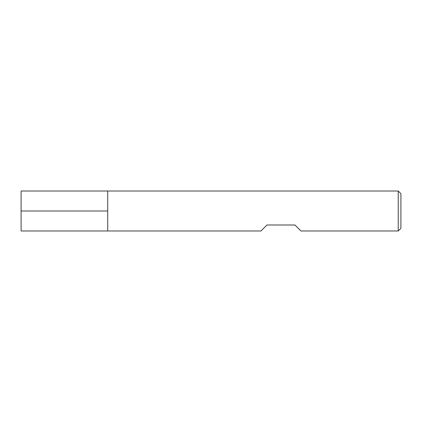 <?xml version="1.0" encoding="UTF-8"?>
<svg xmlns="http://www.w3.org/2000/svg" width="422" height="422" viewBox="0 0 422 422"><rect width="100%" height="100%" fill="white"/><g stroke="black" fill="none" stroke-linecap="round" stroke-linejoin="round"><path stroke-width="0.63" d="M398.236 230.987L398.236 191.013L107.721 191.013L107.721 230.987L107.721 191.013L21.1 191.013L21.1 230.987L260.975 230.987L266.973 224.995L294.957 224.995L300.955 230.987L398.236 230.987L400.9 228.323L400.9 193.677L398.236 191.013M21.1 211L107.721 211L21.1 211"/></g></svg>

